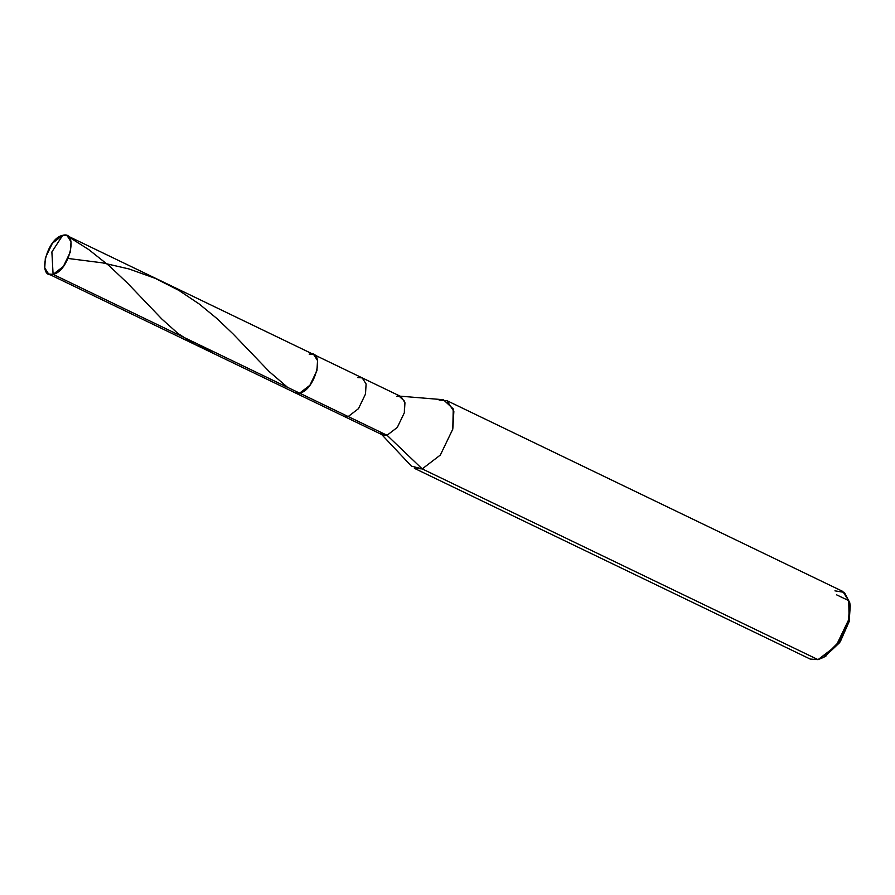 <?xml version="1.0" encoding="UTF-8"?>
<svg xmlns="http://www.w3.org/2000/svg" width="895" height="895" viewBox="0 0 895 895"><rect width="100%" height="100%" fill="white"/><g stroke="black" fill="none" stroke-linecap="round" stroke-linejoin="round"><path stroke-width="1.34" d="M292.15 389.549L53.096 274.351L51.876 251.954L62.672 235.363C79.084 230.373 68.982 271.498 53.096 274.351L63.355 266.486L70.414 251.819L71.018 241.773L67.114 235.687L62.672 235.363L51.876 251.954L53.096 274.351C36.673 279.329 46.775 238.204 62.672 235.363L52.413 243.216L45.354 257.894L44.75 267.929L48.643 274.015L53.096 274.351L299.624 393.151C315.51 390.298 325.612 349.173 309.2 354.163C325.612 349.173 315.51 390.298 299.624 393.151L295.171 392.815L299.624 393.151L309.883 385.286L316.942 370.619L317.535 360.573L313.642 354.487L317.535 360.573L316.942 370.619L309.883 385.286L299.624 393.151L292.15 389.549M67.114 235.687L313.642 354.487L309.2 354.163M313.642 354.487L362.206 377.891L366.1 383.977L365.507 394.024L358.447 408.691L348.189 416.555L299.624 393.151L348.189 416.555L358.447 408.691L365.507 394.024L366.1 383.977L362.206 377.891L357.765 377.567M362.206 377.891L401.061 396.619L404.954 402.705L404.35 412.74L397.302 427.418L387.043 435.272L348.189 416.555L343.736 416.22L348.189 416.555L387.043 435.272L397.302 427.418L404.35 412.74L404.607 401.273L399.025 396.071L396.619 396.284M399.025 396.071L443.383 399.729L453.239 408.903L452.792 429.141L440.34 455.04L422.227 468.902L387.043 435.272L382.59 434.948L48.643 274.015M446.974 400.68L842.777 591.427L849.657 602.167L848.594 619.877L836.143 645.776L818.03 659.637L422.227 468.902L440.34 455.04L452.792 429.141L453.854 411.431L446.974 400.68L439.132 400.099M804.84 653.283L818.03 659.637L810.188 659.056L414.385 468.32L422.227 468.902L411.398 466.116L380.901 433.695L387.043 435.272L422.227 468.902L818.03 659.637L823.422 657.445L838.895 641.894L848.594 619.877L849.758 602.782L844.388 592.4L834.934 590.845M849.758 602.782L850.25 605.825L849.176 621.499L840.293 641.681L824.798 656.617L839.678 642.599L849.176 621.499L848.717 600.635L836.657 594.873M68.109 258.465L102.567 262.861L129.059 268.97L155.081 278.278L178.866 290.394L199.227 304.009L217.071 318.665L233.271 334.126L269.261 371.638L287.619 387.367M68.825 236.962L88.694 249.548L109.224 265.826L127.649 283.267L161.905 319.079L177.915 333.421L195.177 344.597L214.252 352.015M823.422 657.445L826.107 655.923"/></g></svg>
